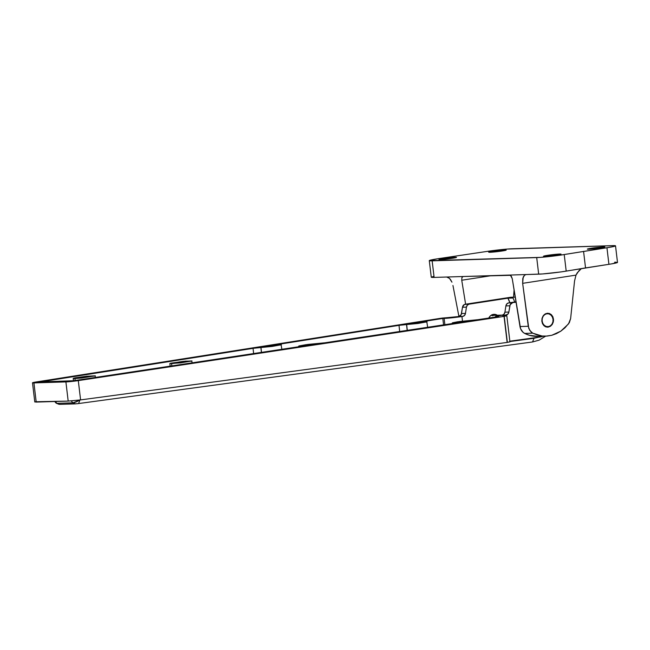 <?xml version="1.0" encoding="UTF-8"?>
<svg xmlns="http://www.w3.org/2000/svg" width="650" height="650" viewBox="0 0 650 650"><rect width="100%" height="100%" fill="white"/><g stroke="black" fill="none" stroke-linecap="round" stroke-linejoin="round"><path stroke-width="0.97" d="M547.056 313.276L549.339 313.454L551.363 314.665L552.833 316.713L553.508 319.288L553.296 322.002L552.232 324.439L550.469 326.227L548.275 327.096L545.992 326.918L543.969 325.715L542.498 323.668L541.824 321.084L542.027 318.37L543.912 314.941L545.927 313.584L549.339 313.454L551.363 314.665L552.833 316.713L553.516 320.653L552.232 324.439L550.469 326.227L547.129 327.145L544.928 326.438L542.498 323.668L541.824 321.084L542.027 318.37L543.099 315.933L544.863 314.145L547.658 313.219M455.138 257.294A8.824 0.479 173.2 0 1 456.495 257.392A8.824 0.479 173.2 0 1 450.198 258.611A8.824 0.479 173.2 0 1 440.326 259.577L456.495 257.408L446.233 258.131L439.725 259.188L439.099 259.545L440.326 259.577A8.824 0.479 173.2 0 1 438.969 259.48A8.824 0.479 173.2 0 1 445.266 258.261A8.824 0.479 173.2 0 1 455.138 257.294L455.195 257.806L455.138 257.294M559.699 254.044A8.824 0.479 173.2 0 1 561.056 254.142A8.824 0.479 173.2 0 1 554.759 255.361A8.824 0.479 173.2 0 1 544.887 256.327L561.048 254.158L550.794 254.881L544.286 255.938L543.53 256.214L544.887 256.327A8.824 0.479 173.2 0 1 543.53 256.23A8.824 0.479 173.2 0 1 549.827 255.011A8.824 0.479 173.2 0 1 559.699 254.044L559.756 254.556L559.699 254.044M504.855 249.998A8.824 0.479 173.2 0 1 506.212 250.096A8.824 0.479 173.2 0 1 499.915 251.314A8.824 0.479 173.2 0 1 490.051 252.281L506.212 250.112L495.958 250.835L489.442 251.891L488.816 252.249L490.051 252.281A8.824 0.479 173.2 0 1 488.686 252.184A8.824 0.479 173.2 0 1 494.983 250.965A8.824 0.479 173.2 0 1 504.855 249.998L504.912 250.51L504.855 249.998M603.492 246.935A8.824 0.479 173.2 0 1 604.849 247.033A8.824 0.479 173.2 0 1 598.561 248.251A8.824 0.479 173.2 0 1 588.689 249.218L604.849 247.049L592.938 247.991L587.543 248.982L588.689 249.218A8.824 0.479 173.2 0 1 587.332 249.121A8.824 0.479 173.2 0 1 593.629 247.902A8.824 0.479 173.2 0 1 603.492 246.935L603.558 247.439L603.492 246.935M514.077 289.981L513.541 297.18L514.077 289.981M537.989 336.399L529.344 335.27L524.704 333.426L523.014 332.272L520.585 328.721L512.249 278.663L510.477 275.316L463.125 276.51L461.898 277.623L461.744 280.231L465.619 304.208L461.744 280.231L491.66 275.624L461.744 280.231L461.898 277.623L463.125 276.51L434.119 277.412L432.144 260.837L536.705 257.587L538.679 274.162L434.119 277.412L431.275 277.233L433.558 276.437M452.944 285.496L458.924 316.493L452.944 285.496M614.64 262.218L616.265 262.202M429.284 260.634L431.267 277.209A18.574 1.016 -6.8 0 0 434.119 277.412L432.144 260.837A18.574 1.016 173.2 0 1 429.284 260.634A18.574 1.016 173.2 0 1 440.123 258.408L486.598 251.477A18.574 1.016 173.2 0 1 512.054 248.771L612.666 245.643A18.574 1.016 173.2 0 1 615.526 245.846A18.574 1.016 173.2 0 1 606.946 247.739L608.92 264.314L585.536 267.914L583.562 251.339L585.536 267.914L566.199 271.123L564.216 254.548L606.946 247.739L559.179 255.32L540.605 257.368L429.293 260.658L436.735 258.919L486.598 251.477L507.089 249.072L614.291 245.627L615.517 245.879L613.941 246.456L606.946 247.739L608.92 264.314A18.574 1.016 -6.8 0 0 617.5 262.421L611.772 263.851L561.153 271.895L542.587 273.942L526.175 274.552L524.461 275.251L522.787 278.476L522.649 283.335L528.791 328.469L531.107 332.028L532.748 333.174L537.314 335.026L542.076 336.009L546.934 336.099L551.761 335.294L556.441 333.629L560.869 331.118L564.931 327.844L569.319 322.709L570.627 318.565L574.543 280.995L575.997 275.113L522.649 283.335L528.263 326.284L519.992 326.536L512.249 278.663L511.249 276.096L509.681 275.064L526.175 274.552L524.461 275.251L523.193 277.152L522.649 283.335L575.997 275.113L578.914 270.741L581.392 268.604L577.241 272.797L575.997 275.113L574.543 280.995L570.627 318.565L568.539 323.879L560.869 331.118L551.761 335.294L545.821 336.156L542.076 336.009L532.748 333.174L524.704 333.426A37.156 31.476 88.2 0 0 537.924 336.399L545.821 336.156M566.199 271.123L564.216 254.548A18.574 1.016 173.2 0 1 536.705 257.587L538.679 274.162A18.574 1.016 -6.8 0 0 566.199 271.123M548.275 327.096L547.641 327.153M446.631 277.022L449.507 278.379L451.953 282.173L450.418 279.419L448.557 277.615L446.631 277.022M524.704 333.426L532.748 333.174L529.758 330.419L528.263 326.284L519.992 326.536A9.287 7.865 88.2 0 0 524.704 333.426M460.688 321.734L468.049 321.076L461.524 321.604L459.201 322.278L465.814 321.571L458.453 322.221L460.688 321.734L460.744 322.181L460.688 321.734M307.109 344.906L314.47 344.248L306.369 345.02L304.947 345.434L307.734 345.296L312.244 344.744L304.882 345.394L307.109 344.906L307.166 345.345L307.109 344.906M418.47 323.042L411.109 323.692L418.47 323.042L420.696 322.562L418.665 322.579L413.343 323.204L420.696 322.554L418.47 323.042M272.781 345.971L265.428 346.621L272.781 345.971L275.015 345.483L272.163 345.572L267.654 346.133L275.015 345.475L272.781 345.971M183.406 362.164L176.044 362.814L183.406 362.164L185.632 361.676L182.788 361.766L178.279 362.326L185.64 361.668L183.406 362.164M86.767 377.049L79.406 377.699L86.767 377.049L89.001 376.569L86.97 376.586L81.64 377.211L89.001 376.561L86.767 377.049M75.148 380.616L74.929 378.56L73.483 378.267L75.237 377.837L86.71 376.228L95.347 375.814L81.851 378.007L74.929 378.56L73.214 378.422L74.165 378.072L86.71 376.228L95.079 375.968L74.929 378.56L75.148 380.616M170.154 366.283L169.861 363.553L170.812 363.188L185.421 361.132L191.726 361.083L171.576 363.675L171.827 366.031L171.576 363.675L170.129 363.382L183.357 361.343L191.994 360.929L180.651 362.879L169.861 363.529M488.694 318.224A7.524 6.37 -91.8 0 1 494.081 314.324A7.524 6.37 -91.8 0 1 497.315 315.25L494.674 314.34L492.212 314.722L490.067 316.184L488.573 318.508M491.961 314.706L493.374 315.372A7.524 6.37 88.2 0 0 492.123 314.754M35.49 401.757L68.185 401.091L80.592 399.904L78.293 380.616L504.043 316.379L507.349 342.404L504.238 316.355L76.692 380.843L66.974 381.867L32.654 382.882L442.219 318.077L462.808 316.379L442.804 318.451L39.91 381.94L74.612 380.697L498.696 316.713L495.698 316.42L502.263 315.161L506.204 315.031L502.767 315.729L506.813 315.794L504.043 316.379L507.146 342.428L509.852 341.859M80.592 399.904L507.146 342.428L80.592 399.904L78.293 380.616A9.287 0.512 173.2 0 1 65.902 381.916L68.185 401.091L36.213 402.082L33.93 382.907L65.902 381.916L68.185 401.091L80.592 399.904M509.559 341.843L507.349 342.404L504.238 316.355L506.813 315.786L509.933 341.9M509.844 341.177L539.695 337.074L509.844 341.177M454.894 323.091L452.294 322.936M454.122 323.074L452.562 322.782L459.379 321.531L481 319.386L454.976 323.131M532.561 341.965L533.999 338.284L538.249 337.277L509.884 341.551L533.999 338.284L532.561 341.965L78.561 403.553L532.561 341.965L539.053 340.169L545.651 336.164M301.283 346.271L298.976 345.954L305.793 344.711L327.381 342.558L301.356 346.304M300.495 346.247L298.976 345.954L307.881 344.427L327.381 342.558L301.194 346.401M406.664 324.545L399.011 325.349L426.043 321.092L423.662 321.628L427.082 321.807L417.901 323.489L406.664 324.545L407.306 330.501L406.551 324.553L407.192 330.517L406.551 324.553L399.011 325.349L426.043 321.092L426.099 321.652L426.043 321.092L423.767 321.555L426.814 321.953L406.664 324.545M253.061 348.319L280.369 344.021L277.989 344.557L281.377 344.736L272.204 346.418L253.061 348.319L260.886 347.482L261.43 352.511L260.967 347.474L261.503 352.503L260.967 347.474L281.117 344.89L278.102 344.484L280.369 344.021L280.434 344.581L280.369 344.021L253.061 348.319L253.638 353.689L253.061 348.319M56.046 402.545L56.94 403.333L72.914 402.838L71.175 400.912L72.914 402.838L75.392 403.877L59.191 404.365L77.196 403.723L78.561 403.553L79.999 399.872C77.244 401.611 74.88 402.602 72.914 402.838L56.94 403.333L55.323 401.489L56.444 403.293M516.059 302.266L508.552 302.933L515.986 301.787L508.552 302.933A3.713 3.144 88.2 0 0 505.895 305.906L509.844 305.784L508.861 312.057L504.92 312.179L505.895 305.906L506.813 303.908L508.552 302.933L516.059 302.266M509.884 302.729A21.361 18.094 88.2 0 0 507.926 298.179L513.037 298.017L507.926 298.179L469.097 304.159L465.148 304.281L510.713 297.261L515.231 297.123L510.713 297.261L464.214 304.606L462.491 307.255L466.44 307.133L465.465 313.406L461.516 313.536L462.491 307.255L461.191 314.616L458.859 316.509L440.188 318.37L36.465 381.916A9.287 0.512 173.2 0 0 32.5 382.809A9.287 0.512 173.2 0 0 33.93 382.907L36.213 402.082L34.978 401.887M79.113 400.433L79.999 399.872L78.561 403.553L75.392 403.877L72.914 402.838L79.113 400.433M59.418 404.373L56.94 403.333L59.418 404.373M543.148 336.237A28.795 24.391 -91.8 0 1 539.695 337.074L543.148 336.237M506.813 315.786L502.759 315.738L505.334 315.169L505.407 315.738L505.334 315.169L507.942 314.056L508.861 312.057L510.169 304.704L512.501 302.811A3.713 3.144 -91.8 0 0 509.844 305.784L505.895 305.906L504.92 312.179L508.861 312.057A3.713 3.144 -91.8 0 1 506.204 315.031L502.263 315.161L504.002 314.178L504.92 312.179A3.713 3.144 88.2 0 1 502.263 315.161L501.394 315.291A13 0.715 173.2 0 0 495.381 316.615A13 0.715 173.2 0 0 497.388 316.753L72.134 380.957L40.674 381.753L442.804 318.451L443.593 325.033L442.804 318.451L444.121 318.411L444.884 324.838L444.121 318.411A13 0.715 173.2 0 0 461.931 316.517L462.483 321.124L461.931 316.517L462.808 316.379L458.859 316.509A3.713 3.144 88.2 0 0 461.516 313.536L465.465 313.406L464.547 315.404L462.808 316.379A3.713 3.144 -91.8 0 0 465.465 313.406L466.44 307.133A3.713 3.144 -91.8 0 1 469.097 304.159L467.358 305.134L466.44 307.133L462.491 307.255A3.713 3.144 88.2 0 1 465.148 304.281L469.097 304.159L507.926 298.179L509.966 303.014M513.037 298.017L514.776 301.974L513.037 298.017M192.213 362.952L191.726 361.083M95.534 377.536L95.079 375.968M427.692 327.429L426.814 321.953M424.515 321.693L423.767 321.555M399.685 331.654L399.011 325.349L399.685 331.654M281.889 349.424L281.117 344.89M278.85 344.622L278.102 344.484M454.854 323.213L481 319.386L457.446 321.815L452.562 322.782L452.376 323.708M542.124 321.027L542.246 318.5L543.181 316.225L544.781 314.559L546.812 313.747L548.957 313.909L550.891 315.039L552.329 316.948L553.036 319.353A6.5 5.509 -91.8 0 1 547.779 326.69A6.5 5.509 -91.8 0 1 542.124 321.027A6.5 5.509 -91.8 0 1 547.381 313.69A6.5 5.509 -91.8 0 1 553.036 319.353L552.914 321.88L551.98 324.155L550.379 325.821L548.348 326.633L546.203 326.463L544.269 325.341L542.831 323.432L542.124 321.027M492.294 315.404A7.8 6.614 88.2 0 0 491.644 314.982L492.814 315.835M615.526 245.846L617.5 262.421M73.474 380.843L73.214 378.438M54.689 401.505L56.079 403.098M59.191 404.365L56.306 403.244M34.791 402.001L32.5 382.809M495.454 317.208L495.381 316.615M298.781 346.873L298.707 346.125M547.755 326.69L545.561 326.755M547.381 313.69L545.553 313.747M502.596 315.079L490.904 315.445"/></g></svg>
